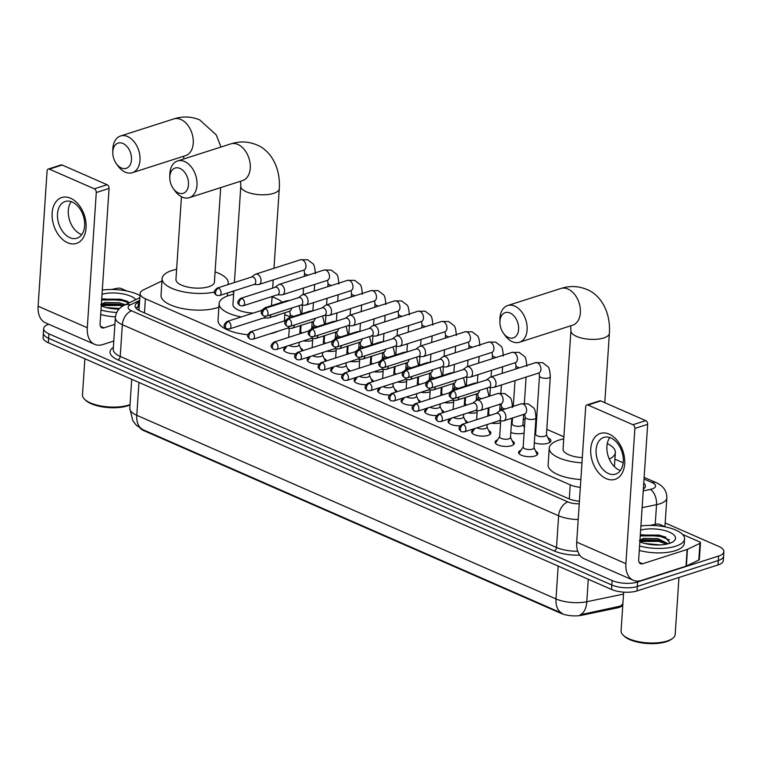 <?xml version="1.0" encoding="UTF-8"?>
<svg xmlns="http://www.w3.org/2000/svg" width="762" height="762" viewBox="0 0 762 762"><rect width="100%" height="100%" fill="white"/><g stroke="black" fill="none" stroke-linecap="round" stroke-linejoin="round"><path stroke-width="1.14" d="M295.504 353.797A9.639 3.639 -176.2 0 1 283.635 349.482A9.639 3.639 -176.2 0 1 286.121 347.262M318.992 364.084A9.639 3.639 -176.2 0 1 307.134 359.769A9.639 3.639 -176.2 0 1 309.62 357.559M342.49 374.38A9.639 3.639 -176.2 0 1 330.632 370.065A9.639 3.639 -176.2 0 1 333.118 367.846M365.989 384.667A9.639 3.639 -176.2 0 1 354.12 380.352A9.639 3.639 -176.2 0 1 356.606 378.133M389.477 394.954A9.639 3.639 -176.2 0 1 377.619 390.639A9.639 3.639 -176.2 0 1 380.105 388.43M412.975 405.251A9.639 3.639 -176.2 0 1 401.107 400.936A9.639 3.639 -176.2 0 1 403.603 398.717M436.474 415.538A9.639 3.639 -176.2 0 1 424.605 411.223A9.639 3.639 -176.2 0 1 427.091 409.013M459.962 425.834A9.639 3.639 -176.2 0 1 448.104 421.519A9.639 3.639 -176.2 0 1 450.59 419.3M488.661 430.559A9.639 3.639 -176.2 0 1 490.833 433.083A9.639 3.639 -176.2 0 1 487.994 435.416A9.639 3.639 -176.2 0 1 477.412 435.578A9.639 3.639 -176.2 0 1 471.592 431.806A9.639 3.639 -176.2 0 1 474.088 429.587M512.15 440.846A9.639 3.639 -176.2 0 1 514.321 443.379A9.639 3.639 -176.2 0 1 511.493 445.713A9.639 3.639 -176.2 0 1 500.901 445.875A9.639 3.639 -176.2 0 1 495.09 442.093A9.639 3.639 -176.2 0 1 497.576 439.884M535.648 451.142A9.639 3.639 -176.2 0 1 537.82 453.666A9.639 3.639 -176.2 0 1 534.991 456A9.639 3.639 -176.2 0 1 524.399 456.162A9.639 3.639 -176.2 0 1 518.589 452.39A9.639 3.639 -176.2 0 1 521.075 450.171M312.639 340.462A10.249 3.877 -176.2 0 1 303.419 340.871M336.137 350.758A10.249 3.877 -176.2 0 1 326.917 351.158M359.626 361.045A10.249 3.877 -176.2 0 1 350.415 361.445M383.124 371.342A10.249 3.877 -176.2 0 1 373.904 371.742M406.622 381.629A10.249 3.877 -176.2 0 1 397.402 382.029M430.111 391.916A10.249 3.877 -176.2 0 1 420.9 392.325M453.609 402.212A10.249 3.877 -176.2 0 1 444.389 402.612M477.107 412.499A10.249 3.877 -176.2 0 1 467.887 412.899M500.596 422.796A10.249 3.877 -176.2 0 1 491.385 423.196M524.094 433.083A10.249 3.877 -176.2 0 1 510.816 432.511M547.897 437.788A10.249 3.877 -176.2 0 1 550.888 440.798A10.249 3.877 -176.2 0 1 547.878 443.284A10.249 3.877 -176.2 0 1 534.314 442.808M140.218 428.244A16.259 6.144 3.8 0 0 143.98 430.711L560.994 613.362A16.259 6.144 3.8 0 0 581.777 615.258L616.849 607.99A16.259 6.144 3.8 0 0 619.02 607.428A16.259 6.144 3.8 0 0 622.459 605.704M161.973 280.949L143.418 289.893A18.069 6.829 3.8 0 0 140.132 293.475A18.069 6.829 3.8 0 0 145.38 298.771L570.224 484.842A18.069 6.829 3.8 0 0 580.339 487.366M623.154 462.772L614.915 459.162M563.88 436.817L546.811 429.339M536.248 424.71L535.534 424.396M524.98 419.776L523.313 419.043M501.482 409.48L499.815 408.756M477.993 399.193L476.326 398.469M454.495 388.906L452.828 388.172M430.997 378.609L429.339 377.885M407.508 368.322L405.841 367.589M384.01 358.035L382.343 357.302M360.512 347.739L358.854 347.015M337.023 337.452L335.356 336.718M313.525 327.155L311.858 326.431M290.027 316.868L284.798 314.573M233.763 292.227L232.115 291.503M465.163 420.272A9.639 3.639 -176.2 0 1 467.335 422.681M441.665 409.975A9.639 3.639 -176.2 0 1 443.846 412.385M418.176 399.688A9.639 3.639 -176.2 0 1 420.348 402.098M394.678 389.392A9.639 3.639 -176.2 0 1 396.85 391.801M371.18 379.105A9.639 3.639 -176.2 0 1 373.361 381.514M347.691 368.818A9.639 3.639 -176.2 0 1 349.863 371.227M324.193 358.521A9.639 3.639 -176.2 0 1 326.365 360.931M300.695 348.234A9.639 3.639 -176.2 0 1 302.876 350.644M138.96 382.457L136.779 415.3A24.098 9.106 3.8 0 1 129.788 408.242L132.836 420.805L136.293 425.177L142.97 429.711A21.079 13.487 -66.3 0 1 136.779 415.3L555.993 598.922A24.098 9.106 3.8 0 0 586.788 601.723A21.079 11.554 78.3 0 1 580.034 614.839L622.764 605.58M665.178 522.961L718.652 546.383A18.069 6.829 -176.2 0 1 723.9 551.678A18.069 6.829 -176.2 0 1 718.595 556.05L637.623 582.006A18.069 6.829 -176.2 0 1 612.115 580.53L48.92 333.851L48.625 338.299A18.069 6.829 -176.2 0 1 43.377 333.004A18.069 6.829 -176.2 0 0 48.625 338.299L611.819 584.987L48.625 338.299L48.33 342.757A18.069 6.829 -176.2 0 1 43.082 337.461L43.672 328.555A18.069 6.829 -176.2 0 1 48.768 324.25M637.623 582.006L637.327 586.454A18.069 6.829 -176.2 0 1 611.819 584.987A18.069 6.829 -176.2 0 0 637.327 586.454L718.299 560.508L637.327 586.454L637.032 590.912A18.069 6.829 -176.2 0 1 611.524 589.436L48.33 342.757M723.9 551.678L723.605 556.127A18.069 6.829 -176.2 0 1 718.299 560.508A18.069 6.829 -176.2 0 0 723.605 556.127L723.309 560.584A18.069 6.829 -176.2 0 1 718.004 564.956L637.032 590.912M142.97 429.711L562.185 613.324A21.079 13.487 113.7 0 1 555.993 598.922L558.175 566.071M643.366 489.052A18.069 6.829 3.8 0 0 645.404 486.175A18.069 6.829 3.8 0 0 643.766 483.06M643.471 487.509A18.069 6.829 -176.2 0 1 644.261 488.337M48.92 333.851A18.069 6.829 -176.2 0 1 43.672 328.555M139.589 301.657L138.398 302.228A18.069 6.829 3.8 0 0 135.112 305.81A18.069 6.829 3.8 0 0 140.36 311.106L568.5 498.634A18.069 6.829 3.8 0 0 579.415 501.234M135.95 308.105A18.069 6.829 -176.2 0 1 138.103 306.686L139.294 306.105M609.19 434.14A24.098 16.126 72.2 0 1 624.669 463.829A24.098 16.126 72.2 0 1 606.228 478.65A24.098 16.126 72.2 0 1 590.74 448.961A24.098 16.126 72.2 0 1 609.19 434.14M608.495 473.573A19.279 12.906 -107.8 0 0 615.563 474.116A19.279 12.906 -107.8 0 0 623.078 456.8A19.279 12.906 -107.8 0 0 610.857 437.959A19.279 12.906 -107.8 0 0 603.79 437.407A19.279 12.906 -107.8 0 0 596.275 454.724A19.279 12.906 -107.8 0 0 608.495 473.573M620.363 470.516A19.279 12.906 72.2 0 1 619.306 470.106A19.279 12.906 72.2 0 1 607.99 455.514A19.279 12.906 72.2 0 1 609.8 437.55M650.062 525.399L656.092 524.142A3.01 1.133 3.8 0 1 659.94 524.494L665.54 526.952M682.504 534.381L699.592 541.868A3.01 1.133 3.8 0 1 700.468 542.744L699.354 559.441A3.01 1.133 -176.2 0 1 698.811 560.041L686.362 566.042A3.01 1.133 -176.2 0 1 686.019 566.176L641.461 580.453A24.098 15.411 -66.3 0 1 633.279 580.263A24.098 15.411 -66.3 0 1 625.897 563.661L634.879 428.435A3.01 2.019 -107.8 0 0 632.946 424.729L645.728 420.634A3.01 2.019 72.2 0 1 647.662 424.339L638.68 559.565A6.02 3.858 113.7 0 0 640.528 563.709A6.02 3.858 113.7 0 0 642.576 563.756L687.134 549.478A3.01 1.133 3.8 0 0 687.467 549.345L699.916 543.344A3.01 1.133 3.8 0 0 700.468 542.744M633.279 580.263L584.083 558.717A24.098 15.411 -66.3 0 1 576.701 542.115L585.683 406.889A3.01 2.019 -107.8 0 1 586.883 404.955A3.01 2.019 -107.8 0 1 587.988 405.041L632.946 424.729M586.883 404.955L599.665 400.85A3.01 2.019 72.2 0 1 600.77 400.936L645.728 420.634M678.961 577.472L675.18 634.432A27.108 10.239 -176.2 0 1 672.551 638.442L671.389 639.299A25.898 9.782 -176.2 0 1 666.293 641.737A25.898 9.782 -176.2 0 1 624.202 636.165L623.164 635.165A27.108 10.239 -176.2 0 1 621.087 630.841L623.659 592.131M672.551 638.442A27.108 10.239 -176.2 0 1 667.217 640.994A27.108 10.239 -176.2 0 1 623.164 635.165M640.909 525.98A30.118 11.382 -176.2 0 1 684.543 538.924A30.118 11.382 -176.2 0 1 675.694 546.211A30.118 11.382 -176.2 0 1 639.585 545.973M684.543 538.924L684.247 543.373A30.118 11.382 -176.2 0 1 675.399 550.659A30.118 11.382 -176.2 0 1 639.289 550.431M640.632 530.133A21.079 7.963 -176.2 0 1 667.207 531.285A21.079 7.963 -176.2 0 1 673.484 541.439A21.079 7.963 -176.2 0 1 669.331 543.43A21.079 7.963 -176.2 0 1 639.861 541.83M670.112 543.163L665.083 536.867L641.909 534.762L640.299 535.257M667.036 544.049L663.626 541.925L657.854 540.058L643.395 539.763L639.899 541.268M668.179 543.763L657.949 538.667L643.48 538.372L639.375 540.553M660.254 544.925L645.185 543.554M664.654 542.439L658.597 540.649L641.471 540.372M665.626 537.124L658.959 535.086L640.804 535.086M666.75 544.106L658.549 541.344L639.88 541.496M669.455 539.972L658.92 535.781L640.251 535.934M510.092 313.03A13.249 8.868 -107.8 0 0 499.91 322.24A13.249 8.868 -107.8 0 0 503.415 333.185A13.249 8.868 -107.8 0 0 508.464 337.518A13.249 8.868 -107.8 0 0 518.608 329.355A13.249 8.868 -107.8 0 0 510.092 313.03M499.91 322.24L499.91 319.488A19.279 12.906 72.2 0 1 507.654 305.552A19.279 12.906 72.2 0 1 514.721 306.095A19.279 12.906 72.2 0 1 526.942 324.945A19.279 12.906 72.2 0 1 519.417 342.262A19.279 12.906 72.2 0 1 512.35 341.709A19.279 12.906 72.2 0 1 505.016 335.413L503.415 333.185M581.968 462.848A33.128 12.516 -176.2 0 1 549.24 448.132A33.128 12.516 -176.2 0 1 558.975 440.112A33.128 12.516 -176.2 0 1 563.737 438.893M607.295 443.541A33.128 12.516 -176.2 0 1 615.353 452.523A33.128 12.516 -176.2 0 1 609.295 459.105M604.78 402.698L609.39 333.299A19.279 7.287 3.8 0 1 603.723 337.966A19.279 7.287 3.8 0 1 576.52 336.394A19.279 7.287 3.8 0 1 570.919 330.746L563.061 449.047A19.279 7.287 3.8 0 0 582.311 457.629M580.854 479.546A33.128 12.516 -176.2 0 1 548.135 464.83L549.24 448.132M179.975 168.44A13.249 8.868 -107.8 0 0 169.793 177.651A13.249 8.868 -107.8 0 0 173.307 188.595A13.249 8.868 -107.8 0 0 178.346 192.929A13.249 8.868 -107.8 0 0 188.49 184.766A13.249 8.868 -107.8 0 0 179.975 168.44M169.793 177.651L169.802 174.898A19.279 12.906 72.2 0 1 177.536 160.963A19.279 12.906 72.2 0 1 184.604 161.506A19.279 12.906 72.2 0 1 196.825 180.356A19.279 12.906 72.2 0 1 189.3 197.672A19.279 12.906 72.2 0 1 182.242 197.12A19.279 12.906 72.2 0 1 174.908 190.824L173.307 188.595M241.211 316.944A33.128 12.516 -176.2 0 1 219.123 303.543A33.128 12.516 -176.2 0 1 228.857 295.523A33.128 12.516 -176.2 0 1 233.62 294.303M272.091 296.856A33.128 12.516 -176.2 0 1 282.226 302.209M278.759 314.706A33.128 12.516 -176.2 0 1 275.511 315.954A33.128 12.516 -176.2 0 1 271.72 316.963M278.292 331.099A33.128 12.516 -176.2 0 1 274.396 332.651A33.128 12.516 -176.2 0 1 269.719 333.851M233.848 290.951L232.953 304.457A19.279 7.287 3.8 0 0 253.251 313.087M265.519 317.973A33.128 12.516 -176.2 0 1 262.909 318.211M247.84 334.728A33.128 12.516 -176.2 0 1 218.018 320.24L219.123 303.543M122.977 143.475A13.249 8.868 -107.8 0 0 112.795 152.686A13.249 8.868 -107.8 0 0 116.31 163.63A13.249 8.868 -107.8 0 0 121.349 167.964A13.249 8.868 -107.8 0 0 131.493 159.801A13.249 8.868 -107.8 0 0 122.977 143.475M112.795 152.686L112.805 149.933A19.279 12.906 72.2 0 1 120.539 135.998A19.279 12.906 72.2 0 1 127.606 136.541A19.279 12.906 72.2 0 1 139.827 155.391A19.279 12.906 72.2 0 1 132.302 172.707A19.279 12.906 72.2 0 1 125.244 172.155A19.279 12.906 72.2 0 1 117.9 165.859L116.31 163.63M181.442 196.748L175.946 279.492A19.279 7.287 3.8 0 0 187.576 287.045A19.279 7.287 3.8 0 0 208.75 286.722A19.279 7.287 3.8 0 0 214.417 282.054L220.685 187.614M214.398 292.075A33.128 12.516 -176.2 0 1 179.68 290.97A33.128 12.516 -176.2 0 1 162.125 278.578A33.128 12.516 -176.2 0 1 171.86 270.558A33.128 12.516 -176.2 0 1 176.622 269.338M215.094 271.891A33.128 12.516 -176.2 0 1 228.238 282.969A33.128 12.516 -176.2 0 1 227.809 284.664M218.885 307.172A33.128 12.516 -176.2 0 1 217.399 307.686A33.128 12.516 -176.2 0 1 181.004 308.239A33.128 12.516 -176.2 0 1 161.02 295.275L162.125 278.578M549.183 442.751A9.039 3.41 3.8 0 0 549.602 441.836A9.039 3.41 3.8 0 0 549.459 441.131L546.449 434.702M539.496 375.885L535.619 434.197A5.42 2.048 3.8 0 0 538.886 436.321A5.42 2.048 3.8 0 0 544.849 436.226A5.42 2.048 3.8 0 0 546.44 434.921L550.316 376.599A5.42 2.048 3.8 0 1 548.716 377.914A5.42 2.048 3.8 0 1 541.315 377.571A5.42 2.048 3.8 0 1 539.496 375.885L538.944 372.847M488.852 387.429L493.043 387.515A5.42 3.629 -107.8 0 0 493.862 387.401A5.42 3.629 -107.8 0 0 496.024 383.915A5.42 3.629 -107.8 0 0 492.538 377.228A5.42 3.629 -107.8 0 0 490.547 377.076A5.42 3.629 -107.8 0 0 489.814 377.457L486.461 379.971M453.495 391.106A3.915 2.619 -107.8 0 1 455.981 394.935A3.915 2.619 -107.8 0 1 454.447 398.45L489.137 387.334A3.915 2.619 -107.8 0 0 490.699 384.81A3.915 2.619 -107.8 0 0 488.185 379.99A3.915 2.619 -107.8 0 0 486.747 379.876L452.057 391.001C447.951 394.687 448.551 395.754 451.685 398.316A3.915 2.505 113.7 0 1 450.485 395.611A3.915 2.505 -66.3 0 1 453.495 391.106A3.915 2.619 -107.8 0 0 452.057 391.001M512.521 417.995L512.121 423.91A5.42 2.048 3.8 0 0 515.398 426.034A5.42 2.048 3.8 0 0 521.351 425.939A5.42 2.048 3.8 0 0 522.942 424.625L523.618 414.442M465.363 377.133L469.544 377.228A5.42 3.629 -107.8 0 0 470.364 377.114A5.42 3.629 -107.8 0 0 472.526 373.618A5.42 3.629 -107.8 0 0 469.04 366.941A5.42 3.629 -107.8 0 0 467.058 366.789A5.42 3.629 -107.8 0 0 466.315 367.17L462.972 369.675M429.997 380.819A3.915 2.619 -107.8 0 1 432.483 384.648A3.915 2.619 -107.8 0 1 430.959 388.163L465.639 377.047A3.915 2.619 -107.8 0 0 467.201 374.523A3.915 2.619 -107.8 0 0 464.687 369.703A3.915 2.619 -107.8 0 0 463.248 369.589L428.568 380.705C424.463 384.4 425.053 385.467 428.187 388.02A3.915 2.505 113.7 0 1 426.987 385.324A3.915 2.505 -66.3 0 1 429.997 380.819A3.915 2.619 -107.8 0 0 428.568 380.705M441.865 366.846L446.046 366.941A5.42 3.629 -107.8 0 0 446.865 366.817A5.42 3.629 -107.8 0 0 449.028 363.331A5.42 3.629 -107.8 0 0 445.551 356.654A5.42 3.629 -107.8 0 0 443.56 356.502A5.42 3.629 -107.8 0 0 442.827 356.883L439.474 359.388M406.508 370.532A3.915 2.619 -107.8 0 1 408.984 374.352A3.915 2.619 -107.8 0 1 407.46 377.876L442.151 366.751A3.915 2.619 -107.8 0 0 443.713 364.236A3.915 2.619 -107.8 0 0 441.198 359.407A3.915 2.619 -107.8 0 0 439.76 359.293L405.07 370.418C400.964 374.104 401.564 375.171 404.698 377.733A3.915 2.505 113.7 0 1 403.498 375.028A3.915 2.505 -66.3 0 1 406.508 370.532A3.915 2.619 -107.8 0 0 405.07 370.418M489.023 407.708L488.632 413.614A5.42 2.048 3.8 0 0 490.395 415.29M418.367 356.559L422.558 356.645A5.42 3.629 -107.8 0 0 423.377 356.53A5.42 3.629 -107.8 0 0 425.539 353.044A5.42 3.629 -107.8 0 0 422.053 346.358A5.42 3.629 -107.8 0 0 420.062 346.205A5.42 3.629 -107.8 0 0 419.329 346.586L415.976 349.101M383.01 360.236A3.915 2.619 -107.8 0 1 385.496 364.065A3.915 2.619 -107.8 0 1 383.962 367.579L418.652 356.464A3.915 2.619 -107.8 0 0 420.214 353.939A3.915 2.619 -107.8 0 0 417.7 349.12A3.915 2.619 -107.8 0 0 416.262 349.006L381.572 360.121C377.476 363.817 378.066 364.884 381.2 367.436A3.915 2.505 113.7 0 1 380 364.741A3.915 2.505 -66.3 0 1 383.01 360.236A3.915 2.619 -107.8 0 0 381.572 360.121M465.525 397.421L465.134 403.327A5.42 2.048 3.8 0 0 466.896 404.993M394.878 346.262L399.059 346.358A5.42 3.629 -107.8 0 0 399.879 346.243A5.42 3.629 -107.8 0 0 402.041 342.748A5.42 3.629 -107.8 0 0 398.555 336.071A5.42 3.629 -107.8 0 0 396.573 335.918A5.42 3.629 -107.8 0 0 395.83 336.299L392.487 338.804M359.512 349.948A3.915 2.619 -107.8 0 1 361.998 353.778A3.915 2.619 -107.8 0 1 360.474 357.292L395.154 346.177A3.915 2.619 -107.8 0 0 396.716 343.652A3.915 2.619 -107.8 0 0 394.202 338.823A3.915 2.619 -107.8 0 0 392.773 338.719L358.083 349.834C353.978 353.52 354.568 354.587 357.702 357.149A3.915 2.505 113.7 0 1 356.502 354.454A3.915 2.505 -66.3 0 1 359.512 349.948A3.915 2.619 -107.8 0 0 358.083 349.834M442.036 387.125L441.636 393.04A5.42 2.048 3.8 0 0 443.408 394.706M371.38 335.975L375.561 336.071A5.42 3.629 -107.8 0 0 376.38 335.947A5.42 3.629 -107.8 0 0 378.543 332.461A5.42 3.629 -107.8 0 0 375.066 325.784A5.42 3.629 -107.8 0 0 373.075 325.622A5.42 3.629 -107.8 0 0 372.342 326.003L368.989 328.517M336.023 339.652A3.915 2.619 -107.8 0 1 338.499 343.481A3.915 2.619 -107.8 0 1 336.975 347.005L371.666 335.88A3.915 2.619 -107.8 0 0 373.228 333.356A3.915 2.619 -107.8 0 0 370.713 328.536A3.915 2.619 -107.8 0 0 369.275 328.422L334.585 339.547C330.479 343.233 331.079 344.3 334.213 346.862A3.915 2.505 113.7 0 1 333.013 344.157A3.915 2.505 -66.3 0 1 336.023 339.652A3.915 2.619 -107.8 0 0 334.585 339.547M418.538 376.838L418.147 382.743A5.42 2.048 3.8 0 0 419.91 384.41M347.882 325.679L352.073 325.774A5.42 3.629 -107.8 0 0 352.892 325.66A5.42 3.629 -107.8 0 0 355.054 322.164A5.42 3.629 -107.8 0 0 351.568 315.487A5.42 3.629 -107.8 0 0 349.577 315.335A5.42 3.629 -107.8 0 0 348.844 315.716L345.491 318.221M312.525 329.365A3.915 2.619 -107.8 0 1 315.011 333.194A3.915 2.619 -107.8 0 1 313.477 336.709L348.167 325.593A3.915 2.619 -107.8 0 0 349.729 323.069A3.915 2.619 -107.8 0 0 347.215 318.249A3.915 2.619 -107.8 0 0 345.777 318.135L311.087 329.251C306.991 332.946 307.581 334.013 310.715 336.566A3.915 2.505 113.7 0 1 309.515 333.87A3.915 2.505 -66.3 0 1 312.525 329.365A3.915 2.619 -107.8 0 0 311.087 329.251M395.04 366.551L394.649 372.456A5.42 2.048 3.8 0 0 396.421 374.123M324.393 315.392L328.574 315.487A5.42 3.629 -107.8 0 0 329.394 315.373A5.42 3.629 -107.8 0 0 331.556 311.877A5.42 3.629 -107.8 0 0 328.07 305.2A5.42 3.629 -107.8 0 0 326.088 305.048A5.42 3.629 -107.8 0 0 325.345 305.429L322.002 307.934M289.036 319.078A3.915 2.619 -107.8 0 1 291.513 322.897A3.915 2.619 -107.8 0 1 289.989 326.422L324.679 315.297A3.915 2.619 -107.8 0 0 326.231 312.782A3.915 2.619 -107.8 0 0 323.717 307.953A3.915 2.619 -107.8 0 0 322.288 307.848L287.598 318.964C283.493 322.65 284.093 323.717 287.217 326.279A3.915 2.505 113.7 0 1 286.017 323.583A3.915 2.505 -66.3 0 1 289.036 319.078A3.915 2.619 -107.8 0 0 287.598 318.964M371.551 356.254L371.161 362.16A5.42 2.048 3.8 0 0 372.923 363.836M300.895 305.105L305.076 305.191A5.42 3.629 -107.8 0 0 305.905 305.076A5.42 3.629 -107.8 0 0 308.058 301.59A5.42 3.629 -107.8 0 0 304.581 294.904A5.42 3.629 -107.8 0 0 302.59 294.751A5.42 3.629 -107.8 0 0 301.857 295.132L298.504 297.647M265.538 308.781A3.915 2.619 -107.8 0 1 268.014 312.611A3.915 2.619 -107.8 0 1 266.49 316.125L301.18 305.01A3.915 2.619 -107.8 0 0 302.743 302.485A3.915 2.619 -107.8 0 0 300.228 297.666A3.915 2.619 -107.8 0 0 298.79 297.551L264.1 308.677C259.994 312.363 260.594 313.43 263.728 315.982A3.915 2.505 113.7 0 1 262.528 313.287A3.915 2.505 -66.3 0 1 265.538 308.781A3.915 2.619 -107.8 0 0 264.1 308.677M348.053 345.967L347.663 351.873A5.42 2.048 3.8 0 0 349.425 353.539M277.397 294.808L281.588 294.904A5.42 3.629 -107.8 0 0 282.407 294.789A5.42 3.629 -107.8 0 0 284.569 291.294A5.42 3.629 -107.8 0 0 281.083 284.617A5.42 3.629 -107.8 0 0 279.092 284.464A5.42 3.629 -107.8 0 0 278.359 284.845L275.006 287.35M242.04 298.494A3.915 2.619 -107.8 0 1 244.526 302.323A3.915 2.619 -107.8 0 1 242.992 305.838L277.682 294.723A3.915 2.619 -107.8 0 0 279.244 292.198A3.915 2.619 -107.8 0 0 276.73 287.369A3.915 2.619 -107.8 0 0 275.292 287.264L240.611 298.38C236.506 302.066 237.096 303.143 240.23 305.695A3.915 2.505 113.7 0 1 239.03 303A3.915 2.505 -66.3 0 1 242.04 298.494A3.915 2.619 -107.8 0 0 240.611 298.38M324.555 335.671L324.164 341.586A5.42 2.048 3.8 0 0 325.936 343.252M253.908 284.521L258.089 284.617A5.42 3.629 -107.8 0 0 258.909 284.493A5.42 3.629 -107.8 0 0 261.071 281.007A5.42 3.629 -107.8 0 0 257.585 274.33A5.42 3.629 -107.8 0 0 255.603 274.168A5.42 3.629 -107.8 0 0 254.86 274.558L251.517 277.063M218.551 288.198A3.915 2.619 -107.8 0 1 221.028 292.027A3.915 2.619 -107.8 0 1 219.504 295.551L254.194 284.426A3.915 2.619 -107.8 0 0 255.746 281.911A3.915 2.619 -107.8 0 0 253.232 277.082A3.915 2.619 -107.8 0 0 251.803 276.968L217.113 288.093C213.008 291.779 213.608 292.846 216.732 295.408A3.915 2.505 113.7 0 1 215.541 292.703A3.915 2.505 -66.3 0 1 218.551 288.198A3.915 2.619 -107.8 0 0 217.113 288.093M301.066 325.384L300.676 331.289A5.42 2.048 3.8 0 0 302.438 332.965M537.124 454.895A9.039 3.41 3.8 0 0 537.143 454.743A9.039 3.41 3.8 0 0 537 454.028L534 447.608M532.39 449.132A5.42 2.048 3.8 0 0 533.981 447.818L535.981 417.776A5.42 2.048 3.8 0 1 534.381 419.081A5.42 2.048 3.8 0 1 526.98 418.748A5.42 2.048 3.8 0 1 525.161 417.052L523.161 447.103A5.42 2.048 3.8 0 0 526.437 449.228A5.42 2.048 3.8 0 0 532.39 449.132M498.719 420.843L502.91 420.938A5.42 3.629 -107.8 0 0 503.73 420.815A5.42 3.629 -107.8 0 0 505.892 417.328A5.42 3.629 -107.8 0 0 502.406 410.642A5.42 3.629 -107.8 0 0 500.415 410.489A5.42 3.629 -107.8 0 0 499.682 410.87L500.129 404.146M463.363 424.52A3.915 2.619 -107.8 0 1 465.849 428.349A3.915 2.619 -107.8 0 1 464.325 431.863L499.005 420.748A3.915 2.619 -107.8 0 0 500.567 418.224A3.915 2.619 -107.8 0 0 498.053 413.404A3.915 2.619 -107.8 0 0 496.614 413.29L461.934 424.415C457.829 428.101 458.419 429.168 461.553 431.73A3.915 2.505 113.7 0 1 460.353 429.025A3.915 2.505 -66.3 0 1 463.363 424.52A3.915 2.619 -107.8 0 0 461.934 424.415M523.18 446.894L519.351 452.857A9.039 3.41 3.8 0 0 519.112 453.542A9.039 3.41 3.8 0 0 519.112 453.704M513.626 444.608A9.039 3.41 3.8 0 0 513.645 444.446A9.039 3.41 3.8 0 0 513.502 443.741L510.502 437.321M500.729 420.881L499.672 436.817A5.42 2.048 3.8 0 0 502.939 438.931A5.42 2.048 3.8 0 0 508.892 438.845A5.42 2.048 3.8 0 0 510.483 437.531L511.769 418.243M475.231 410.547L479.412 410.642A5.42 3.629 -107.8 0 0 480.231 410.528A5.42 3.629 -107.8 0 0 482.394 407.032A5.42 3.629 -107.8 0 0 478.907 400.355A5.42 3.629 -107.8 0 0 476.926 400.202A5.42 3.629 -107.8 0 0 476.193 400.583L476.631 393.859M439.874 414.233A3.915 2.619 -107.8 0 1 442.351 418.062A3.915 2.619 -107.8 0 1 440.827 421.577L475.517 410.461A3.915 2.619 -107.8 0 0 477.079 407.937A3.915 2.619 -107.8 0 0 474.555 403.117A3.915 2.619 -107.8 0 0 473.126 403.003L438.436 414.118C434.33 417.814 434.931 418.881 438.064 421.434A3.915 2.505 113.7 0 1 436.864 418.738A3.915 2.505 -66.3 0 1 439.874 414.233A3.915 2.619 -107.8 0 0 438.436 414.118M499.682 436.597L495.852 442.57A9.039 3.41 3.8 0 0 495.614 443.246A9.039 3.41 3.8 0 0 495.614 443.417M490.137 434.321A9.039 3.41 3.8 0 0 490.157 434.159A9.039 3.41 3.8 0 0 490.014 433.454L487.004 427.025M477.098 427.777A5.42 2.048 3.8 0 0 485.404 428.549A5.42 2.048 3.8 0 0 486.994 427.244L487.175 424.539M455.219 389.982A5.42 3.629 -107.8 0 0 453.428 389.915A5.42 3.629 -107.8 0 0 452.695 390.296L453.133 383.572M451.733 400.26L455.914 400.355A5.42 3.629 -107.8 0 0 456.743 400.231A5.42 3.629 -107.8 0 0 458.876 397.04M417.328 411.29L414.566 411.147A3.915 2.505 113.7 0 1 413.366 408.442A3.915 2.505 -66.3 0 1 416.376 403.946A3.915 2.619 -107.8 0 1 418.862 407.765A3.915 2.619 -107.8 0 1 417.328 411.29L452.018 400.164A3.915 2.619 -107.8 0 0 453.39 398.64M449.942 392.64A3.915 2.619 -107.8 0 0 449.628 392.706L414.938 403.831C410.832 407.518 411.432 408.584 414.566 411.147M474.774 428.52L472.364 432.273A9.039 3.41 3.8 0 0 472.126 432.959A9.039 3.41 3.8 0 0 472.126 433.121L472.126 432.959M453.6 417.481A5.42 2.048 3.8 0 0 461.905 418.262A5.42 2.048 3.8 0 0 463.496 416.947L463.677 414.252M431.721 379.695A5.42 3.629 -107.8 0 0 429.939 379.619A5.42 3.629 -107.8 0 0 429.197 380L429.644 373.275M428.234 389.973L432.425 390.058A5.42 3.629 -107.8 0 0 433.245 389.944A5.42 3.629 -107.8 0 0 435.378 386.744M393.84 400.993L391.068 400.85A3.915 2.505 113.7 0 1 389.868 398.155A3.915 2.505 -66.3 0 1 392.878 393.649A3.915 2.619 -107.8 0 1 395.364 397.478A3.915 2.619 -107.8 0 1 393.84 400.993L428.52 389.877A3.915 2.619 -107.8 0 0 429.901 388.344M426.444 382.353A3.915 2.619 -107.8 0 0 426.129 382.419L391.449 393.535C387.344 397.231 387.934 398.297 391.068 400.85M451.275 418.224L448.866 421.986A9.039 3.41 3.8 0 0 448.627 422.672A9.039 3.41 3.8 0 0 448.627 422.834L448.627 422.672M430.111 407.194A5.42 2.048 3.8 0 0 438.407 407.975A5.42 2.048 3.8 0 0 439.998 406.66L440.179 403.965M408.232 369.408A5.42 3.629 -107.8 0 0 406.441 369.332A5.42 3.629 -107.8 0 0 405.708 369.713L406.146 362.988M404.746 379.676L408.927 379.771A5.42 3.629 -107.8 0 0 409.746 379.657A5.42 3.629 -107.8 0 0 411.89 376.457M370.342 390.706L367.579 390.563A3.915 2.505 113.7 0 1 366.379 387.868A3.915 2.505 -66.3 0 1 369.389 383.362A3.915 2.619 -107.8 0 1 371.866 387.191A3.915 2.619 -107.8 0 1 370.342 390.706L405.032 379.59A3.915 2.619 -107.8 0 0 406.403 378.057M402.955 372.056A3.915 2.619 -107.8 0 0 402.641 372.132L367.951 383.248C363.845 386.934 364.446 388.001 367.579 390.563M427.777 407.937L425.367 411.699A9.039 3.41 3.8 0 0 425.129 412.375A9.039 3.41 3.8 0 0 425.129 412.537M406.613 396.897A5.42 2.048 3.8 0 0 414.919 397.678A5.42 2.048 3.8 0 0 416.509 396.364L416.69 393.668M384.734 359.112A5.42 3.629 -107.8 0 0 382.943 359.035A5.42 3.629 -107.8 0 0 382.21 359.416L382.648 352.701M381.248 369.389L385.429 369.484A5.42 3.629 -107.8 0 0 386.258 369.36A5.42 3.629 -107.8 0 0 388.391 366.16M346.843 380.419L344.081 380.276A3.915 2.505 113.7 0 1 342.881 377.571A3.915 2.505 -66.3 0 1 345.891 373.066A3.915 2.619 -107.8 0 1 348.377 376.895A3.915 2.619 -107.8 0 1 346.843 380.419L381.533 369.294A3.915 2.619 -107.8 0 0 382.905 367.77M379.457 361.769A3.915 2.619 -107.8 0 0 379.143 361.836L344.453 372.961C340.347 376.647 340.947 377.714 344.081 380.276M404.289 397.65L401.879 401.403A9.039 3.41 3.8 0 0 401.641 402.088A9.039 3.41 3.8 0 0 401.641 402.25L401.641 402.088M383.115 386.61A5.42 2.048 3.8 0 0 391.42 387.391A5.42 2.048 3.8 0 0 393.011 386.077L393.192 383.381M361.236 348.825A5.42 3.629 -107.8 0 0 359.454 348.748A5.42 3.629 -107.8 0 0 358.712 349.129L359.159 342.405M357.749 359.093L361.94 359.188A5.42 3.629 -107.8 0 0 362.76 359.073A5.42 3.629 -107.8 0 0 364.893 355.873M323.355 370.122L320.583 369.98A3.915 2.505 113.7 0 1 319.383 367.284A3.915 2.505 -66.3 0 1 322.393 362.779A3.915 2.619 -107.8 0 1 324.879 366.608A3.915 2.619 -107.8 0 1 323.355 370.122L358.035 359.007A3.915 2.619 -107.8 0 0 359.416 357.473M355.959 351.482A3.915 2.619 -107.8 0 0 355.644 351.549L320.964 362.664C316.859 366.36 317.449 367.427 320.583 369.98M380.79 387.353L378.381 391.116A9.039 3.41 3.8 0 0 378.142 391.801A9.039 3.41 3.8 0 0 378.142 391.963L378.142 391.801M359.626 376.323A5.42 2.048 3.8 0 0 367.922 377.095A5.42 2.048 3.8 0 0 369.513 375.79L369.694 373.094M337.747 338.528A5.42 3.629 -107.8 0 0 335.956 338.461A5.42 3.629 -107.8 0 0 335.223 338.842L335.661 332.118M334.261 348.805L338.442 348.901A5.42 3.629 -107.8 0 0 339.261 348.786A5.42 3.629 -107.8 0 0 341.405 345.586M299.857 359.835L297.094 359.693A3.915 2.505 113.7 0 1 295.894 356.997A3.915 2.505 -66.3 0 1 298.904 352.492A3.915 2.619 -107.8 0 1 301.381 356.311A3.915 2.619 -107.8 0 1 299.857 359.835L334.547 348.71A3.915 2.619 -107.8 0 0 335.918 347.186M332.47 341.185A3.915 2.619 -107.8 0 0 332.156 341.262L297.466 352.377C293.36 356.064 293.961 357.13 297.094 359.693M357.292 377.066L354.882 380.819A9.039 3.41 3.8 0 0 354.654 381.505A9.039 3.41 3.8 0 0 354.644 381.667M336.128 366.027A5.42 2.048 3.8 0 0 344.434 366.808A5.42 2.048 3.8 0 0 346.024 365.493L346.205 362.798M314.249 328.241A5.42 3.629 -107.8 0 0 312.458 328.165A5.42 3.629 -107.8 0 0 311.725 328.546L312.163 321.821M310.763 338.518L314.954 338.604A5.42 3.629 -107.8 0 0 315.773 338.49A5.42 3.629 -107.8 0 0 317.906 335.29M276.358 349.539L273.596 349.396A3.915 2.505 113.7 0 1 272.396 346.7A3.915 2.505 -66.3 0 1 275.406 342.195A3.915 2.619 -107.8 0 1 277.892 346.024A3.915 2.619 -107.8 0 1 276.358 349.539L311.048 338.423A3.915 2.619 -107.8 0 0 312.42 336.89M308.972 330.898A3.915 2.619 -107.8 0 0 308.658 330.965L273.968 342.09C269.862 345.777 270.462 346.843 273.596 349.396M333.804 366.77L331.394 370.532A9.039 3.41 3.8 0 0 331.156 371.218A9.039 3.41 3.8 0 0 331.156 371.38L331.156 371.218M312.63 355.74A5.42 2.048 3.8 0 0 320.935 356.521A5.42 2.048 3.8 0 0 322.526 355.206L322.707 352.511M290.751 317.954A5.42 3.629 -107.8 0 0 288.969 317.878A5.42 3.629 -107.8 0 0 288.227 318.259L286.855 319.288M287.274 328.222L291.455 328.317A5.42 3.629 -107.8 0 0 292.275 328.203A5.42 3.629 -107.8 0 0 294.408 325.003M252.87 339.252L250.098 339.109A3.915 2.505 113.7 0 1 248.898 336.413A3.915 2.505 -66.3 0 1 251.908 331.908A3.915 2.619 -107.8 0 1 254.394 335.737A3.915 2.619 -107.8 0 1 252.87 339.252L287.55 328.136A3.915 2.619 -107.8 0 0 288.931 326.603M285.474 320.602A3.915 2.619 -107.8 0 0 285.159 320.678L250.479 331.794C246.374 335.48 246.964 336.556 250.098 339.109M310.305 356.483L307.896 360.245A9.039 3.41 3.8 0 0 307.658 360.921A9.039 3.41 3.8 0 0 307.658 361.083L307.658 360.921M289.141 345.443A5.42 2.048 3.8 0 0 297.437 346.224A5.42 2.048 3.8 0 0 299.028 344.919L299.209 342.214M267.262 307.658A5.42 3.629 -107.8 0 0 265.471 307.581A5.42 3.629 -107.8 0 0 264.738 307.972L263.357 309.001M263.776 317.935L267.957 318.03A5.42 3.629 -107.8 0 0 268.776 317.906A5.42 3.629 -107.8 0 0 270.92 314.706M229.372 328.965L226.609 328.822A3.915 2.505 113.7 0 1 225.409 326.117A3.915 2.505 -66.3 0 1 228.419 321.612A3.915 2.619 -107.8 0 1 230.896 325.441A3.915 2.619 -107.8 0 1 229.372 328.965L264.062 317.84A3.915 2.619 -107.8 0 0 265.433 316.316M261.985 310.315A3.915 2.619 -107.8 0 0 261.671 310.382L226.981 321.507C222.875 325.193 223.476 326.26 226.609 328.822M286.817 346.196L284.397 349.948A9.039 3.41 3.8 0 0 284.169 350.634A9.039 3.41 3.8 0 0 284.159 350.796M70.58 198.234A24.098 16.126 72.2 0 1 86.068 227.924A24.098 16.126 72.2 0 1 67.627 242.745A24.098 16.126 72.2 0 1 52.14 213.055A24.098 16.126 72.2 0 1 70.58 198.234M69.894 237.668A19.279 12.906 -107.8 0 0 76.962 238.211A19.279 12.906 -107.8 0 0 84.477 220.894A19.279 12.906 -107.8 0 0 72.257 202.054A19.279 12.906 -107.8 0 0 65.189 201.501A19.279 12.906 -107.8 0 0 57.674 218.818A19.279 12.906 -107.8 0 0 69.894 237.668M81.763 234.61A19.279 12.906 72.2 0 1 80.705 234.201A19.279 12.906 72.2 0 1 69.38 219.608A19.279 12.906 72.2 0 1 71.199 201.644M111.462 289.493L117.491 288.236A3.01 1.133 3.8 0 1 121.339 288.588L126.94 291.046M113.786 341.043L102.86 344.548A24.098 15.411 -66.3 0 1 94.678 344.357A24.098 15.411 -66.3 0 1 87.297 327.755L96.279 192.529A3.01 2.019 -107.8 0 0 94.345 188.824L107.128 184.728A3.01 2.019 72.2 0 1 109.061 188.433L100.079 323.66A6.02 3.858 113.7 0 0 101.927 327.803A6.02 3.858 113.7 0 0 103.975 327.851L114.9 324.355M94.678 344.357L45.482 322.812A24.098 15.411 -66.3 0 1 38.1 306.21L47.082 170.983A3.01 2.019 -107.8 0 1 48.282 169.05A3.01 2.019 -107.8 0 1 49.387 169.135L94.345 188.824M48.282 169.05L61.065 164.944A3.01 2.019 72.2 0 1 62.17 165.03L107.128 184.728M130.007 404.965A25.898 9.782 -176.2 0 1 127.692 405.832A25.898 9.782 -176.2 0 1 85.601 400.26L84.563 399.259A27.108 10.239 -176.2 0 1 82.486 394.935L84.887 358.769M130.026 404.593A27.108 10.239 -176.2 0 1 128.616 405.089A27.108 10.239 -176.2 0 1 84.563 399.259M102.308 290.074A30.118 11.382 -176.2 0 1 139.998 295.58M119.005 309.086A21.079 7.963 -176.2 0 1 101.26 305.924M129.454 302.714L126.482 300.961L103.308 298.856L101.689 299.352M123.739 305.476L119.253 304.152L104.794 303.857L101.298 305.362M125.301 304.714L119.348 302.762L104.88 302.466L100.775 304.648M119.605 308.467L106.585 307.648M102.032 294.227A21.079 7.963 -176.2 0 1 135.855 299.628M116.719 312.458A30.118 11.382 -176.2 0 1 100.984 310.067M115.414 316.859A30.118 11.382 -176.2 0 1 100.689 314.525M123.463 305.629L119.996 304.743L102.87 304.467M127.025 301.219L120.358 299.18L102.203 299.18M122.644 306.095L119.948 305.438L101.279 305.591M129.035 302.914L120.31 299.876L101.651 300.028M616.849 607.99L616.896 607.181M560.994 613.362L561.032 612.819M581.777 615.258L581.835 614.448M143.98 430.711L144.018 430.168M569.281 498.958L570.224 484.842M144.447 312.896L145.38 298.771M622.906 603.542A21.079 11.554 78.3 0 1 619.039 606.762M588.283 579.253L586.788 601.723L623.526 594.103M718.004 564.956L718.595 556.05M611.524 589.436L612.115 580.53M643.242 490.89L650.405 489.404A12.049 4.553 3.8 0 0 652.015 488.985A12.049 4.553 3.8 0 0 652.053 482.537L644.033 479.022M652.053 482.537A12.049 7.706 113.7 0 1 656.149 482.632C663.34 485.88 666.902 491.004 666.836 497.996A24.098 9.106 -176.2 0 1 659.759 503.825A24.098 9.106 -176.2 0 1 656.539 504.663L655.234 524.323M579.749 555.146A27.108 10.239 -176.2 0 1 554.203 550.964L117.919 359.874A27.108 10.239 -176.2 0 1 113.367 347.443M578.206 519.532A24.098 9.106 -176.2 0 1 558.622 515.779L556.517 547.497A24.098 9.106 3.8 0 0 577.758 551.25M650.405 489.404A12.049 6.601 78.3 0 1 656.539 504.663L642.128 507.654M139.675 300.38L130.292 304.905A12.049 4.553 3.8 0 0 131.597 310.829L567.89 501.92A12.049 7.706 113.7 0 0 558.622 515.779L122.339 324.688L120.234 356.406L556.517 547.497A3.01 1.924 -66.3 0 1 554.203 550.964M131.597 310.829A12.049 7.706 113.7 0 0 122.339 324.688A24.098 9.106 -176.2 0 1 115.348 317.621L113.233 349.348A24.098 9.106 3.8 0 0 120.234 356.406A3.01 1.924 -66.3 0 1 117.919 359.874M567.89 501.92A12.049 4.553 3.8 0 0 579.244 503.777M139.856 297.694L124.32 305.191A12.049 9.277 64.3 0 1 130.292 304.905M136.007 308.172L139.265 306.6M138.103 306.686L138.398 302.228M576.701 542.115L625.897 563.661M600.77 400.936L587.988 405.041M639.099 562.242L642.576 563.756M686.019 566.176L687.134 549.478M647.662 424.339L634.879 428.435M687.467 549.345L686.362 566.042M698.811 560.041L699.916 543.344M572.9 325.117L572.691 325.183A19.279 12.906 -107.8 0 0 580.206 307.867A19.279 12.906 -107.8 0 0 567.985 289.027A19.279 12.906 -107.8 0 0 560.918 288.474L507.654 305.552M234.401 282.55L240.802 186.157A19.279 7.287 3.8 0 0 246.402 191.805A19.279 7.287 3.8 0 0 273.606 193.377A19.279 7.287 3.8 0 0 279.273 188.709C280.711 166.688 270.005 150.009 256.699 144.866C248.298 141.37 239.659 141.046 230.8 143.885L177.536 160.963M242.792 180.527L242.573 180.594A19.279 12.906 -107.8 0 0 250.088 163.278A19.279 12.906 -107.8 0 0 237.868 144.437A19.279 12.906 -107.8 0 0 230.8 143.885M185.785 155.562L185.576 155.629A19.279 12.906 -107.8 0 0 193.091 138.313A19.279 12.906 -107.8 0 0 180.87 119.472A19.279 12.906 -107.8 0 0 173.803 118.92L120.539 135.998M539.077 372.913L538.772 373.009A5.42 3.629 -107.8 0 0 540.887 368.132A5.42 3.629 -107.8 0 0 537.448 362.836A5.42 3.629 -107.8 0 0 537.21 362.741A5.42 3.629 -107.8 0 0 535.467 362.683L490.547 377.076M515.579 362.626L515.283 362.712A5.42 3.629 -107.8 0 0 517.398 357.845A5.42 3.629 -107.8 0 0 513.959 352.549A5.42 3.629 -107.8 0 0 513.721 352.454A5.42 3.629 -107.8 0 0 511.969 352.387L467.058 366.789M515.455 362.56L515.998 365.589A5.42 2.048 3.8 0 0 517.817 367.284A5.42 2.048 3.8 0 0 519.57 367.779M492.09 352.339L491.785 352.425A5.42 3.629 -107.8 0 0 493.9 347.558A5.42 3.629 -107.8 0 0 490.461 342.252A5.42 3.629 -107.8 0 0 490.223 342.157A5.42 3.629 -107.8 0 0 488.471 342.1L443.56 356.502M491.957 352.263L492.5 355.302A5.42 2.048 3.8 0 0 494.328 356.987A5.42 2.048 3.8 0 0 496.072 357.483M468.592 342.043L468.287 342.138A5.42 3.629 -107.8 0 0 470.402 337.261A5.42 3.629 -107.8 0 0 466.963 331.965A5.42 3.629 -107.8 0 0 466.725 331.87A5.42 3.629 -107.8 0 0 464.982 331.813L420.062 346.205M468.459 341.976L469.011 345.005A5.42 2.048 3.8 0 0 470.83 346.7A5.42 2.048 3.8 0 0 472.583 347.196M445.094 331.756L444.798 331.841A5.42 3.629 -107.8 0 0 446.913 326.974A5.42 3.629 -107.8 0 0 443.474 321.669A5.42 3.629 -107.8 0 0 443.236 321.574A5.42 3.629 -107.8 0 0 441.484 321.516L396.573 335.918M444.97 331.689L445.513 334.718A5.42 2.048 3.8 0 0 447.332 336.413A5.42 2.048 3.8 0 0 449.085 336.899M421.605 321.469L421.3 321.554A5.42 3.629 -107.8 0 0 423.415 316.678A5.42 3.629 -107.8 0 0 419.976 311.382A5.42 3.629 -107.8 0 0 419.738 311.287A5.42 3.629 -107.8 0 0 417.986 311.229L373.075 325.622M421.472 321.393L422.015 324.431A5.42 2.048 3.8 0 0 423.843 326.117A5.42 2.048 3.8 0 0 425.596 326.612M398.107 311.172L397.802 311.258A5.42 3.629 -107.8 0 0 399.917 306.391A5.42 3.629 -107.8 0 0 396.478 301.095A5.42 3.629 -107.8 0 0 396.24 301A5.42 3.629 -107.8 0 0 394.497 300.933L349.577 315.335M397.974 311.106L398.526 314.135A5.42 2.048 3.8 0 0 400.345 315.83A5.42 2.048 3.8 0 0 402.098 316.325M374.609 300.885L374.313 300.971A5.42 3.629 -107.8 0 0 376.428 296.104A5.42 3.629 -107.8 0 0 372.989 290.798A5.42 3.629 -107.8 0 0 372.751 290.703A5.42 3.629 -107.8 0 0 370.999 290.646L326.088 305.048M374.485 300.809L375.028 303.848A5.42 2.048 3.8 0 0 376.847 305.533A5.42 2.048 3.8 0 0 378.6 306.029M351.12 290.589L350.815 290.684A5.42 3.629 -107.8 0 0 352.93 285.807A5.42 3.629 -107.8 0 0 349.491 280.511A5.42 3.629 -107.8 0 0 349.253 280.416A5.42 3.629 -107.8 0 0 347.51 280.359L302.59 294.751M350.987 290.522L351.539 293.56A5.42 2.048 3.8 0 0 353.358 295.246A5.42 2.048 3.8 0 0 355.111 295.742M327.622 280.302L327.317 280.387A5.42 3.629 -107.8 0 0 329.432 275.52A5.42 3.629 -107.8 0 0 326.003 270.215A5.42 3.629 -107.8 0 0 325.755 270.119A5.42 3.629 -107.8 0 0 324.012 270.062L279.092 284.464M327.489 280.235L328.041 283.264A5.42 2.048 3.8 0 0 329.86 284.959A5.42 2.048 3.8 0 0 331.613 285.455M304.124 270.015L303.828 270.1A5.42 3.629 -107.8 0 0 305.943 265.233A5.42 3.629 -107.8 0 0 302.504 259.928A5.42 3.629 -107.8 0 0 302.266 259.832A5.42 3.629 -107.8 0 0 300.514 259.775L255.603 274.168M304 269.938L304.543 272.977A5.42 2.048 3.8 0 0 306.362 274.663A5.42 2.048 3.8 0 0 308.115 275.158M524.742 414.09L524.437 414.176A5.42 3.629 -107.8 0 0 526.552 409.308A5.42 3.629 -107.8 0 0 523.113 404.003A5.42 3.629 -107.8 0 0 522.875 403.917A5.42 3.629 -107.8 0 0 521.132 403.85L500.415 410.489M501.244 403.803L500.948 403.889A5.42 3.629 -107.8 0 0 503.063 399.021A5.42 3.629 -107.8 0 0 499.624 393.716A5.42 3.629 -107.8 0 0 499.386 393.621A5.42 3.629 -107.8 0 0 497.634 393.563L476.926 400.202M501.434 410.166L501.663 406.765A5.42 2.048 3.8 0 0 503.482 408.451A5.42 2.048 3.8 0 0 505.235 408.946M477.755 393.506L477.45 393.592A5.42 3.629 -107.8 0 0 479.584 390.401M475.926 383.343A5.42 3.629 -107.8 0 0 475.888 383.334A5.42 3.629 -107.8 0 0 474.135 383.276L453.428 389.915M477.945 399.879L478.165 396.469A5.42 2.048 3.8 0 0 479.993 398.164A5.42 2.048 3.8 0 0 481.746 398.659M416.376 403.946A3.915 2.619 -107.8 0 0 414.938 403.831M454.257 383.219L453.952 383.305A5.42 3.629 -107.8 0 0 456.095 380.105M452.438 373.056A5.42 3.629 -107.8 0 0 452.39 373.037A5.42 3.629 -107.8 0 0 450.647 372.98L429.939 379.619M454.447 389.582L454.676 386.182A5.42 2.048 3.8 0 0 456.495 387.877A5.42 2.048 3.8 0 0 458.248 388.363M392.878 393.649A3.915 2.619 -107.8 0 0 391.449 393.535M430.759 372.923L430.463 373.018A5.42 3.629 -107.8 0 0 432.597 369.818M428.939 362.769A5.42 3.629 -107.8 0 0 428.901 362.75A5.42 3.629 -107.8 0 0 427.149 362.693L406.441 369.332M430.949 379.295L431.178 375.895A5.42 2.048 3.8 0 0 432.997 377.581A5.42 2.048 3.8 0 0 434.75 378.076M369.389 383.362A3.915 2.619 -107.8 0 0 367.951 383.248M407.27 362.636L406.965 362.722A5.42 3.629 -107.8 0 0 409.099 359.521M405.441 352.473A5.42 3.629 -107.8 0 0 405.403 352.463A5.42 3.629 -107.8 0 0 403.66 352.396L382.943 359.035M407.46 368.998L407.689 365.598A5.42 2.048 3.8 0 0 409.508 367.294A5.42 2.048 3.8 0 0 411.261 367.789M345.891 373.066A3.915 2.619 -107.8 0 0 344.453 372.961M383.772 352.349L383.467 352.435A5.42 3.629 -107.8 0 0 385.61 349.234M381.952 342.186A5.42 3.629 -107.8 0 0 381.905 342.167A5.42 3.629 -107.8 0 0 380.162 342.109L359.454 348.748M383.962 358.712L384.191 355.311A5.42 2.048 3.8 0 0 386.01 356.997A5.42 2.048 3.8 0 0 387.763 357.492M322.393 362.779A3.915 2.619 -107.8 0 0 320.964 362.664M360.274 342.052L359.978 342.148A5.42 3.629 -107.8 0 0 362.112 338.947M358.454 331.889A5.42 3.629 -107.8 0 0 358.416 331.88A5.42 3.629 -107.8 0 0 356.664 331.822L335.956 338.461M360.464 348.425L360.693 345.015A5.42 2.048 3.8 0 0 362.512 346.71A5.42 2.048 3.8 0 0 364.265 347.205M298.904 352.492A3.915 2.619 -107.8 0 0 297.466 352.377M336.785 331.765L336.48 331.851A5.42 3.629 -107.8 0 0 338.614 328.651M334.956 321.602A5.42 3.629 -107.8 0 0 334.918 321.583A5.42 3.629 -107.8 0 0 333.175 321.526L312.458 328.165M336.975 338.128L337.204 334.728A5.42 2.048 3.8 0 0 339.023 336.423A5.42 2.048 3.8 0 0 340.776 336.909M275.406 342.195A3.915 2.619 -107.8 0 0 273.968 342.09M313.287 321.478L312.982 321.564A5.42 3.629 -107.8 0 0 315.125 318.364M311.468 311.315A5.42 3.629 -107.8 0 0 311.42 311.296A5.42 3.629 -107.8 0 0 309.677 311.239L288.969 317.878M313.477 327.841L313.706 324.441A5.42 2.048 3.8 0 0 315.525 326.126A5.42 2.048 3.8 0 0 317.278 326.622M251.908 331.908A3.915 2.619 -107.8 0 0 250.479 331.794M289.789 311.182L289.493 311.267A5.42 3.629 -107.8 0 0 291.627 308.067M287.969 301.019A5.42 3.629 -107.8 0 0 287.931 301.009A5.42 3.629 -107.8 0 0 286.179 300.942L265.471 307.581M289.989 317.554L290.208 314.144A5.42 2.048 3.8 0 0 292.027 315.839A5.42 2.048 3.8 0 0 293.78 316.335M228.419 321.612A3.915 2.619 -107.8 0 0 226.981 321.507M38.1 306.21L87.297 327.755M62.17 165.03L49.387 169.135M100.498 326.336L103.975 327.851M109.061 188.433L96.279 192.529M139.103 308.981L137.703 309.658M139.008 310.448L140.132 293.475M129.788 408.242L131.712 379.276M666.836 497.996L664.931 526.685M124.32 305.191C119.043 307.715 116.053 311.868 115.348 317.621M656.149 482.632L644.138 477.374M609.39 333.299C610.829 311.277 600.123 294.599 586.816 289.455C578.415 285.96 569.776 285.636 560.918 288.474M615.353 452.523L614.41 466.677M572.691 325.183L519.417 342.262M570.919 330.746L570.681 325.831M271.501 305.648L272.11 296.504M272.672 288.103L273.215 279.911M273.987 268.281L279.273 188.709M284.921 312.734L284.378 320.926M242.573 180.594L189.3 197.672M240.802 186.157L240.563 181.242M220.999 147.028L216.237 134.912L199.701 119.901C191.3 116.405 182.661 116.081 173.803 118.92M228.238 282.969L228.133 284.559M227.571 292.96L227.371 296.037M185.576 155.629L132.302 172.707M183.852 158.934L183.566 156.277M454.447 398.45L451.685 398.316M549.602 441.836L549.554 442.551M550.316 376.599C549.907 370.684 549.088 367.37 547.859 366.655L542.601 362.664L535.467 362.683M535.638 433.988L534.819 435.264M538.772 373.009L493.862 387.401M430.959 388.163L428.187 388.02M522.961 424.415L524.456 427.615M524.361 403.269L526.104 377.066M526.818 366.312C526.409 360.397 525.589 357.083 524.361 356.368L519.103 352.377L511.969 352.387M512.14 423.701L511.321 424.977M513.293 406.365L514.998 380.629M515.769 368.989L515.998 365.589M515.283 362.712L470.364 377.114M407.46 377.876L404.698 377.733M500.863 392.982L501.396 384.991M502.168 373.351L502.606 366.779M503.32 356.016C502.92 350.101 502.101 346.786 500.863 346.081L495.605 342.081L488.471 342.1M488.642 413.404L487.823 414.68M489.795 396.078L490.366 387.458M491.071 376.914L491.509 370.332M492.281 358.702L492.5 355.302M491.785 352.425L446.865 366.817M383.962 367.579L381.2 367.436M477.374 382.695L477.907 374.694M478.679 363.064L479.117 356.483M479.831 345.729C479.422 339.814 478.603 336.499 477.374 335.785L472.116 331.794L464.982 331.813M465.153 403.117L464.334 404.393M466.296 385.782L466.877 377.171M467.573 366.617L468.011 360.045M468.782 348.415L469.011 345.005M468.287 342.138L423.377 356.53M360.474 357.292L357.702 357.149M453.876 372.399L454.409 364.407M455.181 352.768L455.619 346.196M456.333 335.432C455.924 329.517 455.105 326.203 453.876 325.498L448.618 321.497L441.484 321.516M441.655 392.83L440.836 394.097M442.808 375.495L443.379 366.874M444.075 356.33L444.513 349.758M445.284 338.118L445.513 334.718M444.798 331.841L399.879 346.243M336.975 347.005L334.213 346.862M430.387 362.112L430.911 354.111M431.683 342.481L432.121 335.909M432.835 325.145C432.435 319.23 431.616 315.916 430.378 315.201L425.129 311.21L417.986 311.229M418.157 382.534L417.338 383.81M419.31 365.208L419.881 356.587M420.586 346.043L421.024 339.461M421.796 327.831L422.015 324.431M421.3 321.554L376.38 335.947M313.477 336.709L310.715 336.566M406.889 351.815L407.422 343.824M408.194 332.194L408.632 325.612M409.346 314.858C408.937 308.943 408.118 305.629 406.889 304.914L401.631 300.923L394.497 300.933M394.668 372.247L393.849 373.523M395.811 354.911L396.392 346.3M397.088 335.747L397.526 329.174M398.297 317.535L398.526 314.135M397.802 311.258L352.892 325.66M289.989 326.422L287.217 326.279M383.391 341.528L383.924 333.537M384.696 321.897L385.134 315.325M385.848 304.562C385.439 298.647 384.62 295.332 383.391 294.627L378.133 290.627L370.999 290.646M371.17 361.95L370.351 363.226M372.323 344.624L372.894 336.004M373.59 325.46L374.028 318.878M374.799 307.248L375.028 303.848M374.313 300.971L329.394 315.373M266.49 316.125L263.728 315.982M359.902 331.241L360.426 323.24M361.198 311.61L361.636 305.029M362.35 294.275C361.95 288.36 361.131 285.045 359.893 284.331L354.644 280.34L347.51 280.359M347.672 351.663L346.853 352.939M348.825 334.327L349.396 325.717M350.101 315.163L350.539 308.591M351.311 296.961L351.539 293.56M350.815 290.684L305.905 305.076M242.992 305.838L240.23 305.695M336.404 320.945L336.937 312.953M337.709 301.314L338.147 294.742M338.861 283.988C338.452 278.063 337.633 274.758 336.404 274.044L331.146 270.053L324.012 270.062M324.183 341.376L323.364 342.652M325.336 324.041L325.907 315.43M326.603 304.876L327.041 298.304M327.812 286.664L328.041 283.264M327.317 280.387L282.407 294.789M219.504 295.551L216.732 295.408M312.906 310.658L313.439 302.657M314.211 291.027L314.649 284.455M315.363 273.691C314.954 267.776 314.135 264.462 312.906 263.747L307.648 259.756L300.514 259.775M300.685 331.079L299.866 332.356M301.838 313.753L302.409 305.133M303.114 294.589L303.543 288.007M304.314 276.377L304.543 272.977M303.828 270.1L258.909 284.493M464.325 431.863L461.553 431.73M521.132 403.85L528.266 403.841L533.524 407.832C534.753 408.546 535.572 411.851 535.981 417.776M524.608 414.023L525.161 417.052M524.437 414.176L503.73 420.815M496.329 413.385L499.682 410.87M440.827 421.577L438.064 421.434M497.634 393.563L504.768 393.544L510.026 397.545C511.254 398.25 512.074 401.564 512.483 407.48M501.12 403.727L501.663 406.765M500.948 403.889L480.231 410.528M472.84 403.088L476.193 400.583M487.728 416.138L488.271 407.946M487.023 388.01L489.023 396.326M476.631 419.7L477.231 410.594M474.135 383.276L477.993 382.686M477.622 393.44L478.165 396.469M477.45 393.592L456.743 400.231M449.342 392.801L450.542 391.906M451.314 391.325L452.695 390.296M463.515 416.738L466.43 422.967M464.229 405.851L464.782 397.659M463.534 377.723L465.534 386.029M453.133 409.413L453.733 400.307M450.647 372.98L454.495 372.389M454.123 383.153L454.676 386.182M453.952 383.305L433.245 389.944M425.844 382.514L427.044 381.619M427.825 381.038L429.197 380M440.017 406.451L442.932 412.68M440.741 395.564L441.284 387.372M440.036 367.427L442.036 375.742M429.635 399.117L430.244 390.011M427.149 362.693L431.006 362.102M430.635 372.856L431.178 375.895M430.463 373.018L409.746 379.657M402.355 372.218L403.546 371.323M404.327 370.742L405.708 369.713M416.519 396.154L419.433 402.384M417.243 385.267L417.786 377.076M416.538 357.14L418.538 365.446M406.146 388.83L406.746 379.724M403.66 352.396L407.508 351.815M407.137 362.569L407.689 365.598M406.965 362.722L386.258 369.36M378.857 361.931L380.057 361.036M380.829 360.455L382.21 359.416M393.03 385.867L395.945 392.097M393.754 374.98L394.297 366.789M393.049 346.853L395.049 355.159M382.648 378.533L383.248 369.427M380.162 342.109L384.01 341.519M383.638 352.273L384.191 355.311M383.467 352.435L362.76 359.073M355.368 351.644L356.559 350.749M357.34 350.158L358.712 349.129M369.532 375.58L372.447 381.81M370.256 364.684L370.799 356.492M369.551 336.556L371.551 344.872M359.15 368.246L359.759 359.14M356.664 331.822L360.521 331.232M360.15 341.986L360.693 345.015M359.978 342.148L339.261 348.786M331.87 341.347L333.061 340.452M333.842 339.871L335.223 338.842M346.034 365.284L348.948 371.513M346.758 354.397L347.301 346.205M346.062 326.269L348.053 334.575M335.661 357.959L336.261 348.853M333.175 321.526L337.023 320.945M336.652 331.699L337.204 334.728M336.48 331.851L315.773 338.49M308.372 331.06L309.572 330.165M310.344 329.584L311.725 328.546M322.545 354.997L325.46 361.226M323.269 344.11L323.812 335.918M322.564 315.973L324.564 324.288M312.163 347.663L312.763 338.557M309.677 311.239L313.525 310.648M313.153 321.402L313.706 324.441M312.982 321.564L292.275 328.203M284.883 320.764L286.074 319.869M299.047 344.7L301.962 350.939M299.771 333.813L300.314 325.622M299.066 305.686L301.066 314.001M288.665 337.375L289.274 328.27M286.179 300.942L290.036 300.361M289.665 311.115L290.208 314.144M289.493 311.267L268.776 317.906M261.385 310.477L262.576 309.582"/></g></svg>

